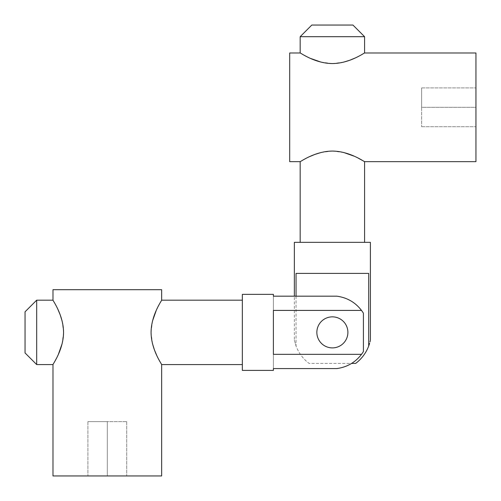 <?xml version="1.0" encoding="UTF-8"?>
<svg xmlns="http://www.w3.org/2000/svg" width="501" height="501" viewBox="0 0 501 501"><rect width="100%" height="100%" fill="white"/><g stroke="black" fill="none" stroke-linecap="round" stroke-linejoin="round"><path stroke-width="0.38" stroke-dasharray="2.5 1.88" d="M347.894 332.376A15.518 15.518 0 0 0 324.617 318.937A15.518 15.518 0 0 0 324.617 345.815A15.518 15.518 0 0 0 347.894 332.376M161.641 475.95L52.987 475.95M107.314 475.95L87.913 475.95L107.314 475.95L107.314 421.623L126.715 421.623L87.913 421.623L107.314 421.623L107.314 475.95M52.987 289.691L161.641 289.691M63.564 332.313L62.155 321.172M56.657 306.831L52.987 300.168M52.987 364.584L58.135 354.833M62.093 343.811L63.564 332.376M151.064 332.426L152.473 343.58M157.972 357.921L161.641 364.584M161.641 300.168L158.072 306.643M158.022 306.737L156.281 310.388M152.529 320.941L151.064 332.376M36.692 364.584L36.692 300.168M25.05 352.942L25.05 311.81M242.352 364.584L242.352 300.168L242.352 364.584M242.352 370.402L242.352 294.35M273.396 370.402L273.396 368.579L336.835 368.579C347.105 367.145 355.328 362.398 361.497 354.339L273.396 354.339L273.396 310.413L361.497 310.413C355.328 302.353 347.105 297.607 336.835 296.172L273.396 296.172L273.396 294.35M273.396 296.172L273.396 368.579L273.396 296.172M361.497 354.339A36.473 36.473 0 0 0 363.419 351.527A36.473 36.473 0 0 1 336.835 368.579A36.473 36.473 0 0 0 363.419 351.527L363.419 313.225A36.473 36.473 0 0 0 361.497 310.413M336.835 296.172A36.473 36.473 0 0 1 363.419 313.225L363.419 351.527L363.419 313.225A36.473 36.473 0 0 0 336.835 296.172M332.376 316.857A15.518 15.518 0 0 0 316.857 332.376A15.518 15.518 0 0 0 332.376 347.894A15.518 15.518 0 0 0 347.894 332.376A15.518 15.518 0 0 0 332.376 316.857A15.518 15.518 0 0 0 316.857 332.376A15.518 15.518 0 0 0 332.376 347.894A15.518 15.518 0 0 1 318.937 324.617A15.518 15.518 0 0 1 345.815 324.617A15.518 15.518 0 0 1 332.376 347.894A15.518 15.518 0 0 1 318.937 324.617A15.518 15.518 0 0 1 345.815 324.617A15.518 15.518 0 0 1 332.376 347.894A15.518 15.518 0 0 1 318.937 324.617A15.518 15.518 0 0 1 345.815 324.617A15.518 15.518 0 0 1 332.376 347.894A15.518 15.518 0 0 0 347.894 332.376A15.518 15.518 0 0 0 332.376 316.857M273.396 310.413L273.396 354.339L273.396 310.413M126.715 421.623L126.715 475.95L126.715 421.623M87.913 421.623L87.913 475.95L87.913 421.623M475.95 52.987L475.95 161.641M475.95 107.314L475.95 87.913L475.95 126.715L475.95 107.314L421.623 107.314L421.623 87.913L421.623 126.715L421.623 107.314L475.95 107.314M289.691 161.641L289.691 52.987M332.326 151.064L321.172 152.473M306.831 157.972L300.168 161.641M343.811 152.529L332.376 151.064M332.407 63.564L343.58 62.155M357.921 56.657L364.584 52.987M300.168 52.987L310.388 58.348M320.941 62.093L332.376 63.564M364.584 242.352L300.168 242.352L364.584 242.352M294.35 242.352L370.402 242.352M370.314 340.517L370.402 340.098M368.698 273.396L368.698 346.022A38.802 38.802 0 0 1 355.66 363.419L309.092 363.419A38.802 38.802 0 0 1 296.053 346.022L296.053 273.396L368.698 273.396M294.35 340.098L296.053 346.022L294.35 340.098L294.35 296.172M296.053 296.172L296.053 346.022A38.802 38.802 0 0 0 309.092 363.419L351.527 363.419M300.168 36.692L364.584 36.692M311.81 25.05L352.942 25.05M421.623 87.913L475.95 87.913L421.623 87.913M421.623 126.715L475.95 126.715L421.623 126.715"/><path stroke-width="0.75" d="M347.894 332.376A15.518 15.518 0 0 0 324.617 318.937A15.518 15.518 0 0 0 324.617 345.815A15.518 15.518 0 0 0 347.894 332.376M52.987 364.584L52.987 475.95L161.641 475.95L161.641 364.584C162.08 364.615 151.208 350.024 151.064 332.37C151.214 314.722 162.08 300.137 161.641 300.168L161.641 289.691L52.987 289.691L52.987 300.168C52.549 300.137 63.414 314.728 63.564 332.382C63.414 350.03 52.549 364.615 52.987 364.584L36.692 364.584L36.692 300.168L52.987 300.168M62.155 321.172L60.264 315.066M60.114 314.659L58.141 309.925M58.085 309.8L57.928 309.468M58.454 354.132L62.093 343.811M152.473 343.58L154.364 349.685M154.515 350.093L156.487 354.827M156.544 354.952L156.7 355.284M156.174 310.62L152.529 320.941M36.692 300.168L25.05 311.81L25.05 352.942L36.692 364.584M242.352 364.584L161.641 364.584M361.497 310.413C355.328 302.353 347.105 297.607 336.835 296.172L273.396 296.172L273.396 294.35L242.352 294.35L242.352 370.402L273.396 370.402L273.396 368.579L336.835 368.579C347.105 367.145 355.328 362.398 361.497 354.339L273.396 354.339L273.396 310.413L361.497 310.413A36.473 36.473 0 0 1 363.419 313.225L363.419 351.527A36.473 36.473 0 0 1 361.497 354.339M332.376 316.857A15.518 15.518 0 0 0 316.857 332.376A15.518 15.518 0 0 0 332.376 347.894A15.518 15.518 0 0 0 347.894 332.376A15.518 15.518 0 0 0 332.376 316.857M364.584 242.352L364.584 161.641L475.95 161.641L475.95 52.987L364.584 52.987C364.615 52.549 350.024 63.414 332.37 63.564C314.722 63.414 300.137 52.549 300.168 52.987L289.691 52.987L289.691 161.641L300.168 161.641C300.137 162.08 314.728 151.208 332.382 151.064C350.03 151.214 364.615 162.08 364.584 161.641L358.109 158.072M321.172 152.473L315.066 154.364M314.659 154.515L309.925 156.487M309.8 156.544L309.468 156.7M354.132 156.174L343.811 152.529M343.58 62.155L349.685 60.264M350.093 60.114L354.827 58.141M354.952 58.085L355.284 57.928M310.62 58.454L320.941 62.093M370.402 340.098L370.402 242.352L294.35 242.352L294.35 296.172M296.053 296.172L296.053 273.396L368.698 273.396L368.698 346.022C370.909 338.739 370.909 338.739 368.698 346.022L369.619 343.279M369.97 342.001L370.314 340.517M368.698 346.022A38.802 38.802 0 0 1 355.66 363.419L351.527 363.419M364.584 36.692L300.168 36.692L311.81 25.05L352.942 25.05L364.584 36.692L364.584 52.987M242.352 300.168L161.641 300.168M300.168 161.641L300.168 242.352M300.168 36.692L300.168 52.987"/></g></svg>
